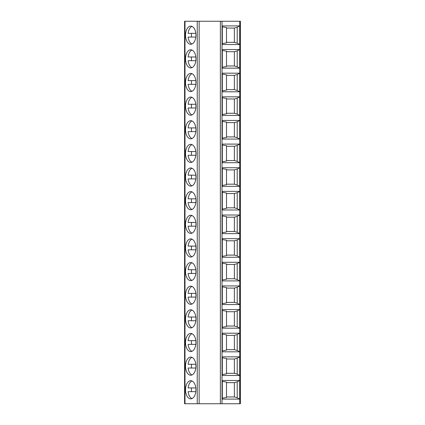<?xml version="1.0" encoding="UTF-8"?>
<svg xmlns="http://www.w3.org/2000/svg" width="425" height="425" viewBox="0 0 425 425"><rect width="100%" height="100%" fill="white"/><g stroke="black" fill="none" stroke-linecap="round" stroke-linejoin="round"><path stroke-width="0.64" d="M220.378 21.25L240.417 21.25L240.417 403.75L184.583 403.75L184.583 21.25L220.378 21.25L220.378 403.75M222.317 356.846L239.673 356.846L239.673 375.456L222.317 375.456L222.317 356.846M222.317 333.205L239.673 333.205L239.673 351.82L222.317 351.82L222.317 333.205M222.317 309.57L239.673 309.57L239.673 328.18L222.317 328.18L222.317 309.57M222.317 285.929L239.673 285.929L239.673 304.544L222.317 304.544L222.317 285.929M222.317 262.289L239.673 262.289L239.673 280.904L222.317 280.904L222.317 262.289M222.317 238.653L239.673 238.653L239.673 257.263L222.317 257.263L222.317 238.653M239.673 215.013L222.317 215.013L222.317 233.628L239.673 233.628L239.673 215.013L237.219 216.352L234.372 217.17L226.504 217.17M239.673 191.372L222.317 191.372L222.317 209.987L239.673 209.987L239.673 191.372L237.219 192.711L234.372 193.534L226.504 193.534M239.673 167.737L222.317 167.737L222.317 186.347L239.673 186.347L239.673 167.737L237.219 169.07L234.372 169.894L226.504 169.894M239.673 144.096L222.317 144.096L222.317 162.711L239.673 162.711L239.673 144.096L237.219 145.435L234.372 146.258L226.504 146.258M239.673 120.456L222.317 120.456L222.317 139.071L239.673 139.071L239.673 120.456L237.219 121.794L234.372 122.618L226.504 122.618M239.673 96.82L222.317 96.82L222.317 115.43L239.673 115.43L239.673 96.82L237.219 98.159L234.372 98.977L226.504 98.977M239.673 73.18L222.317 73.18L222.317 91.795L239.673 91.795L239.673 73.18L237.219 74.518L234.372 75.342L226.504 75.342M239.673 49.544L222.317 49.544L222.317 68.154L239.673 68.154L239.673 49.544L237.219 50.878L234.372 51.701L226.504 51.701M239.673 25.904L222.317 25.904L222.317 44.519L239.673 44.519L239.673 25.904L237.219 27.242L234.372 28.061L226.504 28.061M222.317 380.481L239.673 380.481L239.673 399.096L222.317 399.096L222.317 380.481M239.673 399.096L237.219 397.757L237.219 381.82L239.673 380.481M237.219 381.82L234.372 382.643L226.504 382.643M222.317 398.167L226.504 397.481L226.504 382.102L222.317 381.411M237.219 397.757L234.372 396.939L226.504 396.939M234.372 396.939L234.372 382.643M237.219 358.185L234.372 359.003L234.372 373.299L237.219 374.122L237.219 358.185L239.673 356.846M234.372 359.003L226.504 359.003M222.317 374.531L226.504 373.841L226.504 358.461L222.317 357.776M234.372 373.299L226.504 373.299M237.219 374.122L239.673 375.456M237.219 334.544L234.372 335.368L234.372 349.658L237.219 350.482L237.219 334.544L239.673 333.205M234.372 335.368L226.504 335.368M222.317 350.891L226.504 350.205L226.504 334.82L222.317 334.135M234.372 349.658L226.504 349.658M237.219 350.482L239.673 351.82M237.219 310.903L234.372 311.727L234.372 326.023L237.219 326.841L237.219 310.903L239.673 309.57M234.372 311.727L226.504 311.727M222.317 327.25L226.504 326.565L226.504 311.185L222.317 310.494M234.372 326.023L226.504 326.023M237.219 326.841L239.673 328.18M237.219 287.268L234.372 288.086L234.372 302.382L237.219 303.206L237.219 287.268L239.673 285.929M234.372 288.086L226.504 288.086M222.317 303.615L226.504 302.924L226.504 287.544L222.317 286.859M234.372 302.382L226.504 302.382M237.219 303.206L239.673 304.544M237.219 263.627L234.372 264.451L234.372 278.742L237.219 279.565L237.219 263.627L239.673 262.289M234.372 264.451L226.504 264.451M222.317 279.974L226.504 279.289L226.504 263.909L222.317 263.218M234.372 278.742L226.504 278.742M237.219 279.565L239.673 280.904M237.219 239.987L234.372 240.81L234.372 255.106L237.219 255.93L237.219 239.987L239.673 238.653M234.372 240.81L226.504 240.81M222.317 256.333L226.504 255.648L226.504 240.268L222.317 239.578M234.372 255.106L226.504 255.106M237.219 255.93L239.673 257.263M222.317 232.698L226.504 232.008L226.504 216.628L222.317 215.942M237.219 216.352L237.219 232.289L234.372 231.466L234.372 217.17M234.372 231.466L226.504 231.466M237.219 232.289L239.673 233.628M222.317 209.058L226.504 208.372L226.504 192.992L222.317 192.302M237.219 192.711L237.219 208.648L234.372 207.83L234.372 193.534M234.372 207.83L226.504 207.83M237.219 208.648L239.673 209.987M222.317 185.422L226.504 184.732L226.504 169.352L222.317 168.667M237.219 169.07L237.219 185.013L234.372 184.19L234.372 169.894M234.372 184.19L226.504 184.19M237.219 185.013L239.673 186.347M222.317 161.782L226.504 161.091L226.504 145.711L222.317 145.026M237.219 145.435L237.219 161.373L234.372 160.549L234.372 146.258M234.372 160.549L226.504 160.549M237.219 161.373L239.673 162.711M222.317 138.141L226.504 137.456L226.504 122.076L222.317 121.385M237.219 121.794L237.219 137.732L234.372 136.914L234.372 122.618M234.372 136.914L226.504 136.914M237.219 137.732L239.673 139.071M222.317 114.506L226.504 113.815L226.504 98.435L222.317 97.75M237.219 98.159L237.219 114.097L234.372 113.273L234.372 98.977M234.372 113.273L226.504 113.273M237.219 114.097L239.673 115.43M222.317 90.865L226.504 90.18L226.504 74.795L222.317 74.109M237.219 74.518L237.219 90.456L234.372 89.632L234.372 75.342M234.372 89.632L226.504 89.632M237.219 90.456L239.673 91.795M222.317 67.224L226.504 66.539L226.504 51.159L222.317 50.469M237.219 50.878L237.219 66.815L234.372 65.997L234.372 51.701M234.372 65.997L226.504 65.997M237.219 66.815L239.673 68.154M222.317 43.589L226.504 42.898L226.504 27.519L222.317 26.833M237.219 27.242L237.219 43.18L234.372 42.357L234.372 28.061M234.372 42.357L226.504 42.357M237.219 43.18L239.673 44.519M190.735 375.227A9.074 5.206 -90 0 0 195.936 366.153A9.074 5.206 -90 0 0 190.735 357.08A9.074 5.206 -90 0 0 185.528 366.153A9.074 5.206 -90 0 0 190.735 375.227M190.735 351.587A9.074 5.206 -90 0 0 195.936 342.513A9.074 5.206 -90 0 0 190.735 333.439A9.074 5.206 -90 0 0 185.528 342.513A9.074 5.206 -90 0 0 190.735 351.587M190.735 327.946A9.074 5.206 -90 0 0 195.936 318.872A9.074 5.206 -90 0 0 190.735 309.798A9.074 5.206 -90 0 0 185.528 318.872A9.074 5.206 -90 0 0 190.735 327.946M190.735 304.311A9.074 5.206 -90 0 0 195.936 295.237A9.074 5.206 -90 0 0 190.735 286.163A9.074 5.206 -90 0 0 185.528 295.237A9.074 5.206 -90 0 0 190.735 304.311M190.735 280.67A9.074 5.206 -90 0 0 195.936 271.596A9.074 5.206 -90 0 0 190.735 262.523A9.074 5.206 -90 0 0 185.528 271.596A9.074 5.206 -90 0 0 190.735 280.67M190.735 257.029A9.074 5.206 -90 0 0 195.936 247.956A9.074 5.206 -90 0 0 190.735 238.882A9.074 5.206 -90 0 0 185.528 247.956A9.074 5.206 -90 0 0 190.735 257.029M190.735 233.394A9.074 5.206 -90 0 0 195.936 224.32A9.074 5.206 -90 0 0 190.735 215.247A9.074 5.206 -90 0 0 185.528 224.32A9.074 5.206 -90 0 0 190.735 233.394M190.735 209.753A9.074 5.206 -90 0 0 195.936 200.68A9.074 5.206 -90 0 0 190.735 191.606A9.074 5.206 -90 0 0 185.528 200.68A9.074 5.206 -90 0 0 190.735 209.753M190.735 186.118A9.074 5.206 -90 0 0 195.936 177.044A9.074 5.206 -90 0 0 190.735 167.971A9.074 5.206 -90 0 0 185.528 177.044A9.074 5.206 -90 0 0 190.735 186.118M190.735 162.477A9.074 5.206 -90 0 0 195.936 153.404A9.074 5.206 -90 0 0 190.735 144.33A9.074 5.206 -90 0 0 185.528 153.404A9.074 5.206 -90 0 0 190.735 162.477M190.735 138.837A9.074 5.206 -90 0 0 195.936 129.763A9.074 5.206 -90 0 0 190.735 120.689A9.074 5.206 -90 0 0 185.528 129.763A9.074 5.206 -90 0 0 190.735 138.837M190.735 115.202A9.074 5.206 -90 0 0 195.936 106.128A9.074 5.206 -90 0 0 190.735 97.054A9.074 5.206 -90 0 0 185.528 106.128A9.074 5.206 -90 0 0 190.735 115.202M190.735 91.561A9.074 5.206 -90 0 0 195.936 82.487A9.074 5.206 -90 0 0 190.735 73.413A9.074 5.206 -90 0 0 185.528 82.487A9.074 5.206 -90 0 0 190.735 91.561M190.735 67.92A9.074 5.206 -90 0 0 195.936 58.847A9.074 5.206 -90 0 0 190.735 49.773A9.074 5.206 -90 0 0 185.528 58.847A9.074 5.206 -90 0 0 190.735 67.92M190.735 44.285A9.074 5.206 -90 0 0 195.936 35.211A9.074 5.206 -90 0 0 190.735 26.138A9.074 5.206 -90 0 0 185.528 35.211A9.074 5.206 -90 0 0 190.735 44.285M190.735 398.862A9.074 5.206 -90 0 0 195.936 389.789A9.074 5.206 -90 0 0 190.735 380.715A9.074 5.206 -90 0 0 185.528 389.789A9.074 5.206 -90 0 0 190.735 398.862M195.829 387.929L188.116 387.929A9.074 5.206 -90 0 1 191.972 380.975M191.972 398.602A9.074 5.206 -90 0 1 188.116 391.653L195.829 391.653M191.548 387.929A9.074 5.206 -90 0 0 191.548 391.653M195.829 364.289L188.116 364.289A9.074 5.206 -90 0 1 191.972 357.34M191.972 374.967A9.074 5.206 -90 0 1 188.116 368.013L195.829 368.013M191.548 364.289A9.074 5.206 -90 0 0 191.548 368.013M195.829 340.653L188.116 340.653A9.074 5.206 -90 0 1 191.972 333.699M191.972 351.326A9.074 5.206 -90 0 1 188.116 344.372L195.829 344.372M191.548 340.653A9.074 5.206 -90 0 0 191.548 344.372M195.829 317.013L188.116 317.013A9.074 5.206 -90 0 1 191.972 310.059M191.972 327.686A9.074 5.206 -90 0 1 188.116 320.737L195.829 320.737M191.548 317.013A9.074 5.206 -90 0 0 191.548 320.737M195.829 293.372L188.116 293.372A9.074 5.206 -90 0 1 191.972 286.423M191.972 304.05A9.074 5.206 -90 0 1 188.116 297.096L195.829 297.096M191.548 293.372A9.074 5.206 -90 0 0 191.548 297.096M195.829 269.737L188.116 269.737A9.074 5.206 -90 0 1 191.972 262.783M191.972 280.41A9.074 5.206 -90 0 1 188.116 273.456L195.829 273.456M191.548 269.737A9.074 5.206 -90 0 0 191.548 273.456M195.829 246.096L188.116 246.096A9.074 5.206 -90 0 1 191.972 239.148M191.972 256.769A9.074 5.206 -90 0 1 188.116 249.82L195.829 249.82M191.548 246.096A9.074 5.206 -90 0 0 191.548 249.82M195.829 222.456L188.116 222.456A9.074 5.206 -90 0 1 191.972 215.507M191.972 233.134A9.074 5.206 -90 0 1 188.116 226.18L195.829 226.18M191.548 222.456A9.074 5.206 -90 0 0 191.548 226.18M195.829 198.82L188.116 198.82A9.074 5.206 -90 0 1 191.972 191.866M191.972 209.493A9.074 5.206 -90 0 1 188.116 202.544L195.829 202.544M191.548 198.82A9.074 5.206 -90 0 0 191.548 202.544M195.829 175.18L188.116 175.18A9.074 5.206 -90 0 1 191.972 168.231M191.972 185.852A9.074 5.206 -90 0 1 188.116 178.904L195.829 178.904M191.548 175.18A9.074 5.206 -90 0 0 191.548 178.904M195.829 151.544L188.116 151.544A9.074 5.206 -90 0 1 191.972 144.59M191.972 162.217A9.074 5.206 -90 0 1 188.116 155.263L195.829 155.263M191.548 151.544A9.074 5.206 -90 0 0 191.548 155.263M195.829 127.904L188.116 127.904A9.074 5.206 -90 0 1 191.972 120.95M191.972 138.577A9.074 5.206 -90 0 1 188.116 131.628L195.829 131.628M191.548 127.904A9.074 5.206 -90 0 0 191.548 131.628M195.829 104.263L188.116 104.263A9.074 5.206 -90 0 1 191.972 97.314M191.972 114.941A9.074 5.206 -90 0 1 188.116 107.987L195.829 107.987M191.548 104.263A9.074 5.206 -90 0 0 191.548 107.987M195.829 80.628L188.116 80.628A9.074 5.206 -90 0 1 191.972 73.674M191.972 91.301A9.074 5.206 -90 0 1 188.116 84.347L195.829 84.347M191.548 80.628A9.074 5.206 -90 0 0 191.548 84.347M195.829 56.987L188.116 56.987A9.074 5.206 -90 0 1 191.972 50.033M191.972 67.66A9.074 5.206 -90 0 1 188.116 60.711L195.829 60.711M191.548 56.987A9.074 5.206 -90 0 0 191.548 60.711M195.829 33.347L188.116 33.347A9.074 5.206 -90 0 1 191.972 26.398M191.972 44.025A9.074 5.206 -90 0 1 188.116 37.071L195.829 37.071M191.548 33.347A9.074 5.206 -90 0 0 191.548 37.071M222.025 403.75L222.025 21.25M239.737 403.75L239.737 21.25M185.002 403.75L185.002 21.25M197.242 403.75L197.242 21.25M199.15 403.75L199.15 21.25"/></g></svg>
